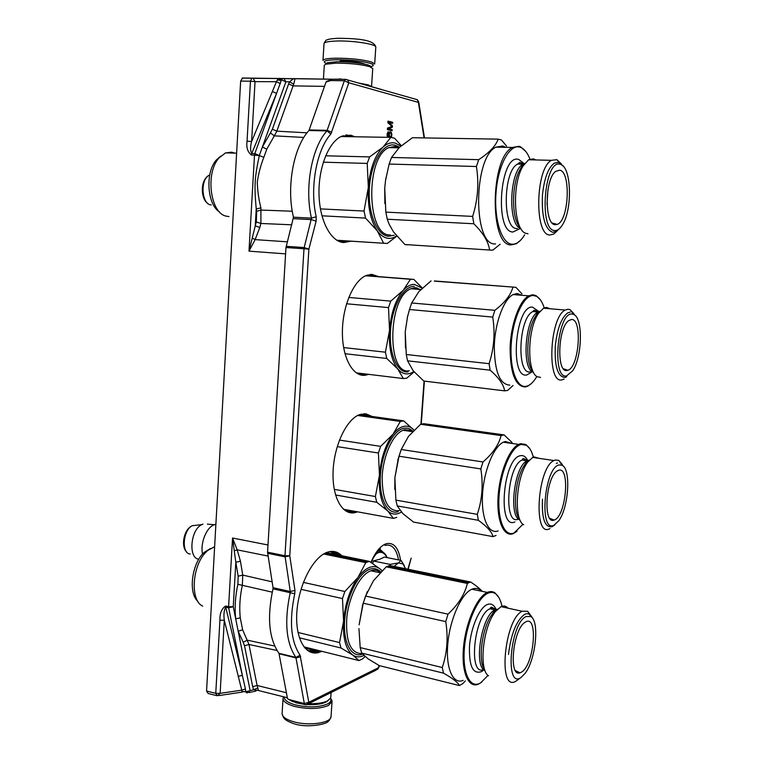 <?xml version="1.0" encoding="UTF-8"?>
<svg xmlns="http://www.w3.org/2000/svg" width="764" height="764" viewBox="0 0 764 764"><rect width="100%" height="100%" fill="white"/><g stroke="black" fill="none" stroke-linecap="round" stroke-linejoin="round"><path stroke-width="1.15" d="M332.34 79.236L293.586 78.616L289.508 81.824L285.87 81.824L284.027 78.577L294.99 78.854L293.729 84.155L276.816 131.169L274.333 135.858L303.824 137.444M293.729 84.155L289.508 81.824L288.649 83.906L272.376 129.202L270.399 132.946L274.333 135.858L266.77 149.181L263.838 157.317C260.725 165.186 258.538 173.476 257.277 182.176C257.544 190.924 258.757 199.499 260.916 207.894L260.896 223.47L259.836 227.424L255.138 239.619L248.988 251.155L254.498 155.159L251.432 155.054C247.641 152.065 246.18 147.442 247.049 141.178L251.614 141.56C250.2 146.841 250.239 150.814 251.738 153.488L251.432 155.054M277.542 79.79L281.228 79.819L279.347 78.386L278.201 78.453L276.444 81.7L255.033 81.643L253.19 78.31L284.027 78.577L282.575 78.425L281.477 79.819L254.813 153.593L254.498 155.159L259.302 155.56C254.507 178.518 254.164 185.49 256.226 208.935L255.252 225.905L248.988 251.155L285.602 253.877M216.393 695.574L208.104 693.464L206.566 691.028L240.65 81.089L242.58 78.004L332.187 79.208M219.927 620.215L224.301 620.234C223.518 614.476 223.995 610.14 225.724 607.218L225.647 606.033C221.617 608.641 219.707 613.368 219.927 620.225L215.754 693.359L206.566 691.028M381.694 89.56L371.953 86.79M342.52 79.322L339.455 78.864M257.84 688.011L258.452 690.522L253.6 689.749L257.84 688.011L257.096 685.48L286.424 692.738M234.538 550.701L237.193 549.841L232.533 538.018L235.818 562.285L233.249 606.673L250.105 690.494L247.049 692.996L245.702 691.812L242.093 691.535L245.702 691.812L253.6 689.749L252.693 686.702L257.096 685.48L248.988 644.501L276.988 650.479M238.12 676.426L242.35 675.29L245.435 688.994L241.548 690.198L220.127 693.34L215.754 693.359L217.272 695.803L220.127 693.34L224.301 620.234L242.093 691.535M280.359 83.629L276.444 81.7L251.614 141.56L255.033 81.643L250.449 81.213L247.049 141.178M233.249 606.673L228.598 606.711L228.665 607.886L225.724 607.218L242.35 675.29L228.665 607.886L233.249 606.673M335.444 79.303L242.58 78.004M242.083 691.468L245.731 691.735L245.435 688.994M268.049 556.058L237.193 549.841L240.431 561.196L242.761 575.101L272.118 581.834M291.829 224.807L260.896 223.47L256.312 221.952L255.252 225.905L259.836 227.424M252.531 238.253L255.138 239.619L287.35 241.835M277.456 80.058L281.276 80.373L281.477 79.819L285.87 81.824L259.302 155.56L254.813 153.593L251.738 153.488L276.558 93.418L272.366 91.479M238.177 576.19L242.761 575.101L242.341 585.205C239.877 596.713 239.18 607.609 240.268 617.895L235.684 618.783C234.529 607.934 235.255 596.436 237.862 584.288L238.177 576.19L235.818 562.285L240.431 561.196M272.376 129.202L276.816 131.169L307.032 132.821M240.268 617.895L242.627 629.756L248.988 644.501L244.509 645.714L252.693 686.702M274.648 646.029L247.326 640.175L243.191 642.266L244.509 645.714M345.729 135.037L351.631 136.718M347.735 240.975L341.603 242.236M365.669 373.988L360.245 374.818M370.292 274.448L375.516 276.377M354.467 511.259L348.069 512.157M363.874 413.744L368.916 416.017M318.874 650.575L309.983 651.931M332.493 551.379L338.748 555.113M345.586 240.841L338.805 241.29M342.835 135.772L349.387 136.68M363.635 373.739L357.848 373.825M367.732 274.954L373.481 276.224M352.748 510.944L345.805 511.04M361.382 414.078L366.978 415.74M317.413 650.212L315.723 650.794L307.691 650.622M329.895 551.56L337.105 554.779M405.541 568.731L403.058 563.994L398.464 562.896L401.081 560.413L384.407 557.071L380.014 559.143L373.252 560.967L372.822 563.565M375.449 554.253L378.285 552.678C381.943 551.579 384.817 553.212 386.928 557.577M398.464 562.896L394.071 566.391M390.261 565.618L390.108 564.395L398.235 562.982M373.252 560.967L390.108 564.395M401.081 560.413L404.414 565.857M330.449 698.353L330.822 699.251C331.242 701.027 330.124 702.603 327.489 703.988C318.75 707.474 307.911 707.75 294.99 704.8C287.665 702.632 284.132 700.025 284.389 696.997M308.685 703.673C316.783 703.921 323.029 703.004 327.422 700.922L330.516 698.22L331.958 700.464L332.044 701.533L328.463 705.468C319.266 709.154 307.854 709.45 294.236 706.337C286.729 704.121 283.005 701.447 283.062 698.315L283.635 696.806M326.457 63.517L325.693 63.211C322.102 61.244 325.559 60.089 336.055 59.735C349.912 59.754 361.248 60.939 370.091 63.288C373.644 64.453 374.226 65.456 371.858 66.287L370.721 66.583M322.971 60.509C323.201 59.172 327.364 58.398 335.453 58.188C350.065 58.198 362.012 59.449 371.314 61.932L374.675 63.966L375.802 47.196M287.894 698.974L296.098 702.804L303.365 704.207M307.424 704.58C315.437 704.952 321.634 704.112 326.008 702.059L328.253 700.464M286.939 697.933L287.522 698.621M330.516 698.22L330.802 697.074M286.443 697.503L287.474 698.334M371.543 86.666L368.363 84.909L359.223 83.161M371.123 67.07L368.277 64.978C360.14 62.829 349.702 61.75 336.962 61.722L327.345 62.724L326.056 63.89M372.746 68.569L369.585 66.621C360.866 64.338 349.673 63.183 336.007 63.145L325.712 64.195L324.299 65.255L323.458 78.682M215.878 524.362L214.331 524.744C206.595 527.045 200.034 543.214 202.546 554.101M207.378 524.114L214.331 524.744M198.812 559.219C188.049 558.312 190.522 529.5 201.811 524.62L202.938 524.133M319.648 650.766L316.726 651.883L310.929 652.313M333.496 551.446L339.56 555.275M346.846 134.913L352.576 136.737M348.661 241.032L342.692 242.446M355.289 511.412L348.986 512.453M364.839 413.744L369.766 416.132M366.548 374.093L361.21 375.067M371.285 274.391L376.394 276.453M321.873 651.32L318.96 652.446C305.18 656.696 294.57 637.539 296.986 610.426C299.202 583.362 313.851 556.249 327.718 552.105L327.766 552.086C333.142 550.472 337.812 551.684 341.775 555.734M350.982 241.185L343.724 242.56C330.927 241.835 319.686 220.968 319.008 194.619C318.225 168.29 328.386 142.295 341.346 136.393L350.733 135.19L354.935 136.775M357.495 511.813L355.757 512.415C342.883 516.292 332.063 497.908 333.075 471.751C333.935 445.66 346.531 419.13 359.615 414.613L366.032 413.859L371.982 416.437M368.783 374.36L365.058 375.286C352.71 376.767 342.148 357.457 342.396 331.786C342.501 306.144 353.56 280.531 366.185 275.508L371.906 274.4L378.657 276.625M391.235 137.396L391.808 133.901L390.729 131.866L389.707 131.991L389 133.261L389.153 137.062L387.787 136.04L388.389 131.685L387.109 133.91L387.94 137.319M392.371 127.235L392.467 125.821L388.924 122.45L392.639 123.357L392.715 122.297L387.988 121.142L387.873 122.737L391.922 126.413L387.51 128.065L387.405 129.66L392.133 130.759L392.199 129.699L388.484 128.829L392.371 127.235L391.856 126.432M304.798 704.589L292.211 701.4L287.541 698.716L278.956 653.287C268.909 638.761 266.923 617.274 272.987 588.815L273.044 587.707L290.282 591.527L284.972 555.743L303.996 248.778L304.187 247.565L308.885 249.102L316.115 221.188L316.21 216.737C309.535 188.326 316.411 149.849 330.869 134.053L348.804 82.789L418.385 102.386L424.068 137.912M308.245 703.892L376.155 670.085L378.409 667.746L308.799 702.288L306.421 704.8L305.619 704.8L304.32 703.539L308.799 702.288L300.08 655.187C290.798 641.378 289.031 620.903 294.761 593.762L294.961 590.4L289.757 555.753L308.885 249.102L285.984 247.526L267.562 552.181L273.044 587.707M390.729 131.866L390.051 131.828M391.206 132.334L390.156 131.857M391.569 132.955L390.633 132.325M391.808 133.901L391.283 133.901M391.856 134.808L391.34 134.798M391.789 135.686L391.283 135.677M391.626 136.546L391.092 136.364M391.273 137.358L390.7 137.348L391.053 136.536M388.332 132.573L387.787 132.077M387.768 133.337L387.224 133.337M387.625 133.853L387.128 133.843M387.558 134.913L387.071 134.903M387.625 135.467L387.1 135.457M387.787 136.04L387.233 136.03M388.064 136.46L387.243 136.078M388.36 136.708L387.491 136.45M388.952 137.023L387.787 136.699M389.153 137.062L388.379 137.014M392.467 125.821L388.924 122.45M391.856 126.356L391.894 125.821M388.484 128.829L391.798 127.225M392.199 129.699L387.911 128.82M391.569 130.625L391.626 129.689M392.715 122.297L387.978 121.275M392.075 123.214L392.142 122.288M330.669 80.573L344.354 80.755L345.404 79.332L331.662 79.294L330.669 80.573L325.999 82.073L308.952 130.51L326.954 130.902L344.354 80.755L348.804 82.789L347.687 79.876L345.404 79.332L417.354 99.721L418.385 102.386L418.71 101.87L417.354 99.721L416.237 99.406M267.562 552.181L284.972 555.743L289.757 555.753L285.01 556.87L267.61 553.298M408.157 569.266L411.175 558.092L407.852 569.209M377.683 669.445L379.078 665.511M418.691 101.755L424.469 137.921M308.952 130.51C293.462 147.022 286.185 187.39 293.462 217.186L285.984 247.526M325.999 82.073L326.83 81.232M390.27 137.138L389.268 135.295L389.726 133.07L390.566 132.726L391.302 133.967L391.139 136.259L390.27 137.138L389.029 136.651M388.971 133.452L390.27 132.659M293.443 218.657L311.445 219.621L316.115 221.188M272.987 588.815L294.761 593.762M279.166 653.783L296.107 657.947L300.682 656.706M389.965 137.071L389.392 137.062M389.678 136.823L389.105 136.813M389.497 136.422L388.962 136.412M389.334 135.849L388.819 135.839M389.268 135.295L388.79 135.295M389.353 134.063L388.857 134.053M389.497 133.557L388.952 133.547M389.726 133.07L389.153 133.06M389.955 132.764L389.382 132.755M369.413 561.368L380.453 569.247C377.349 566.601 373.806 565.962 369.805 567.327C365.794 568.788 361.849 572.16 357.991 577.441L365.794 562.629L369.413 561.368L326.381 552.592M365.794 562.629L323.611 553.995M365.077 656.543L362.661 658.854L359.032 660.573L303.871 646.841M197.847 601.306C187.963 592.931 191.907 562.867 204.265 552.353L210.463 548.514M204.265 552.353L214.636 546.69M207.13 551.083C192.337 563.555 189.434 600.409 202.708 606.1M359.032 660.573L352.681 655.006L341.031 648.015L339.531 642.562L343.571 621.218L342.492 598.584L344.841 591.498L303.384 582.397M342.492 598.584L301.026 589.34M339.531 642.562L297.97 632.468M341.031 648.015L299.364 637.797M344.841 591.498L357.991 577.441C349.893 589.245 345.089 603.837 343.571 621.218C342.778 638.265 345.815 649.534 352.681 655.006C356.072 657.298 359.806 657.46 363.893 655.493M382.057 570.718L380.453 569.247L381.981 570.794M362.575 654.156C351.383 658.425 342.759 642.553 344.726 619.518C346.531 596.541 358.431 573.076 369.671 569.304C373.921 567.853 377.626 568.75 380.778 571.997M388.026 566.048L469.039 582.598L467.396 583.438L386.24 566.821L389.802 565.522L390.394 566.525M467.396 583.438C464.798 594.211 458.343 604.458 448.019 614.16L445.765 621.619C448.325 637.854 447.15 653.153 442.26 667.526L443.512 673.151L361.649 653.067L368 658.788L379.25 665.606L459.441 685.566L462.736 683.637L465.343 680.925M484.109 669.054C477.825 659.294 482.409 627.225 491.854 614.714L500.993 606.654L522.242 611.286C504.517 618.62 497.565 691.878 515.499 681.412L517.858 679.845M530.76 616.5L526.052 616.548C510.075 623.519 504.698 689.51 520.972 677.534L525.107 673.37C535.841 659.552 539.718 620.912 530.76 616.5L527.647 611.286L531.076 615.851M525.594 621.972C538.515 614.027 534.189 665.272 521.42 672.158L519.978 672.817C508.27 677.487 513.007 629.211 524.973 622.364L525.594 621.972M522.433 611.19L527.647 611.286M500.993 606.654C503.648 605.46 505.949 605.957 507.907 608.115M494.68 612.613C482.714 628.275 478.684 670.152 488.54 675.777M501.996 606.263C500.659 600.093 498.51 595.92 495.549 593.752C493.257 592.148 490.679 591.995 487.824 593.284C477.548 597.754 466.212 624.026 464.359 648.817C462.354 673.686 470.337 689.329 480.68 682.835L488.062 675.395M459.441 685.566C457.951 682.453 452.641 678.308 443.512 673.151M481.492 591.269C478.77 588.366 475.571 587.688 471.894 589.225L471.799 589.264C461.466 593.609 450.072 618.783 447.847 643.336C445.479 667.946 452.871 684.859 463.165 680.38M442.26 667.526L360.197 647.586L358.937 628.591M360.197 647.586L361.649 653.067M445.765 621.619L363.253 603.216L359.118 624.837L362.623 605.336M367.331 591.575L362.327 605.737M448.019 614.16L365.584 596.054L363.253 603.216M365.584 596.054L373.443 580.716L386.24 566.821M469.048 582.588L470.672 582.015L389.802 565.522M470.672 582.015C475.982 585.549 479.83 588.662 482.218 591.365M498.844 597.515L495.082 592.94C492.77 591.336 490.182 591.155 487.317 592.415L487.231 592.453C477.07 596.885 465.811 622.259 463.547 646.974C461.141 671.747 468.342 688.708 478.445 684.143L481.75 682.128M508.49 654.49C511.021 633.977 516.359 620.626 524.524 614.437L524.734 614.342C527.972 612.871 530.55 614.151 532.479 618.171M497.584 609.128L492.465 614.256M519.176 678.871L518.298 679.358M403.698 420.878L414.002 430.161C411.147 426.971 407.871 425.672 404.175 426.274C400.431 426.961 396.745 429.588 393.126 434.133L400.307 421.442L403.698 420.878L359.414 414.69M400.307 421.442L357.676 415.463M396.803 517.371L393.422 518.393L343.428 509.244M393.422 518.393L387.711 510.896L376.748 502.292L375.391 496.533L379.45 475.237L378.409 453.014L380.644 446.367L339.436 440.083M378.409 453.014L337.22 446.615M375.391 496.533L334.231 489.342M376.748 502.292L335.549 494.986M380.644 446.367L393.126 434.133C385.524 444.409 380.959 458.113 379.45 475.237C378.6 492.178 381.351 504.068 387.711 510.896C391.827 514.707 396.392 515.089 401.387 512.052M398.073 511.718C387.338 515.146 378.753 498.109 380.434 475.007C381.952 451.935 393.345 429.865 404.041 428.232C407.308 427.687 410.249 428.709 412.856 431.316M504.106 434.907L501.069 435.575L420.611 424.287L423.924 423.705L504.106 434.907L512.042 442.461M501.069 435.575C498.854 444.696 492.818 453.491 482.972 461.962L480.842 468.943C483.345 484.748 482.16 499.885 477.29 514.353L478.398 520.313L397.213 505.921L402.905 513.637L413.486 522.06L493.009 536.614L496.056 535.469M562.084 465.238C571.147 468.895 568.788 507.315 558.79 520.752L553.881 525.288C538.849 532.986 544.293 467.721 559 464.951L562.084 465.238L558.78 460.377L555.247 460.014L553.957 460.539C537.426 467.482 532.938 537.598 549.421 528.85L549.994 528.592M558.551 470.328C570.479 465.734 566.105 516.445 554.33 519.969L554.072 520.064C542.956 525.069 545.63 478.111 556.937 471.159L558.551 470.328M558.78 460.377L562.333 464.541M519.071 518.613C512.357 509.636 515.528 477.538 524.39 465.228L532.699 457.407L534.017 456.891L539.155 458.352M527.112 462.965C515.881 478.407 513.704 520.179 523.732 524.763M533.32 457.12C531.725 451.113 529.404 447.15 526.367 445.25L521.182 444.457C511.679 446.443 501.06 470.166 499.169 494.7C497.144 519.281 504.383 537.044 513.962 533.052L523.015 524.238M493.009 536.614C491.911 531.983 487.04 526.549 478.398 520.313M512.243 443.483L505.319 441.506L503.342 442.213C493.63 446.615 483.774 470.92 482.514 494.547C481.129 518.231 488.597 534.695 498.157 530.894M477.29 514.353L395.905 500.124L394.873 477.786L394.807 489.514M395.905 500.124L397.213 505.921M480.842 468.943L399.028 456.223L394.873 477.786L398.206 459.021M401.387 449.089L397.834 459.823M482.972 461.962L401.234 449.499L399.028 456.223M401.234 449.499L408.463 436.378L420.611 424.287M529.748 448.621L525.861 444.495L520.599 443.683L518.66 444.4C509.12 448.869 499.369 473.355 498.061 497.135C496.619 520.962 503.887 537.484 513.274 533.616L517.047 531.247M556.335 463.452L557.5 462.974M560.766 463.29L563.813 466.708M529.395 460.033L524.983 464.732M554.979 524.715L552.095 526.711C544.847 527.8 541.647 518.622 542.478 499.188M422.177 288.143L414.317 284.389C410.583 284.342 406.897 286.309 403.268 290.282L410.421 279.261L413.792 279.357L422.263 288.057M411.481 279.185L365.899 275.632M410.421 279.261L365.593 275.766M414.098 371.867L406.744 378.19L403.363 378.562L356.244 372.842M403.363 378.562L397.719 368.945L386.756 358.45L385.409 352.194L389.544 330.201L388.504 307.596L390.748 301.131L348.776 297.435M388.504 307.596L346.569 303.776M385.409 352.194L343.628 347.572M386.756 358.45L344.975 353.713M390.748 301.131L403.268 290.282C395.666 299.402 391.092 312.705 389.544 330.201C388.666 347.63 391.397 360.541 397.719 368.945C402.609 374.541 407.976 375.411 413.821 371.543M408.062 371.906C397.347 373.281 388.809 353.827 390.528 330.153C392.094 306.498 403.507 285.889 414.174 286.395M521.955 293.882L515.92 287.312L434.41 281.133M512.902 287.245C510.772 295.057 504.756 302.745 494.862 310.318L492.732 317.089C495.273 333.056 494.05 348.594 489.084 363.683L490.163 370.187L407.565 360.818L413.181 370.76L423.762 381.035L504.641 390.853L507.668 390.404L513.045 385.533M573.64 314.405C583.18 317.671 582.349 357.017 572.628 370.865L566.563 375.917C551.675 379.765 557.271 312.753 571.825 314.023L573.64 314.405L570.087 309.668L567.996 309.219L565.217 310.05C549.469 317.194 546.613 384.349 562.027 379.832L564.099 379.106M571.357 319.524C582.684 318.063 579.188 367.35 567.843 370.263L567.031 370.454C556.45 373.367 557.854 327.746 568.683 320.632L571.357 319.524M570.087 309.668L573.945 313.746M532.374 370.807C525.069 362.041 526.874 329.236 535.469 316.43L543.529 308.198L546.384 307.376L550.004 308.752M538.123 313.937C527.189 330.086 526.893 372.803 537.455 376.795L540.597 377.387M544.216 307.854C542.297 301.933 539.747 298.084 536.557 296.337L533.329 295.506C523.903 295.114 513.293 317.175 511.355 342.387C509.282 367.589 516.416 388.055 525.928 386.364C529.309 385.801 532.575 383.108 535.717 378.295L536.853 376.432M504.641 390.853C503.648 384.588 498.825 377.702 490.163 370.187M522.013 295.296L517.19 293.5L513.083 294.57C503.705 299.297 494.996 322.656 494.289 345.901C494.509 371.371 499.694 384.454 509.836 385.151M489.084 363.683L406.267 354.506L405.235 331.786L405.474 348.002M406.267 354.506L407.565 360.818M492.732 317.089L409.475 309.506L407.508 316.898L405.235 331.786L407.498 316.898M409.514 309.363L407.308 317.48M494.862 310.318L411.691 302.983L409.475 309.506M411.691 302.983L418.873 291.581L431.058 280.875M513.847 287.149L434.363 280.961M540.272 299.679L536.013 295.601L532.737 294.751L528.707 295.84C519.501 300.605 510.877 324.137 510.104 347.534C510.237 373.157 515.28 386.307 525.221 386.976L527.934 386.078L531.286 383.604M566.678 376.805L564.749 377.483C557.577 376.585 554.435 366.051 555.323 345.872C557.233 328.692 561.378 317.69 567.747 312.868L570.288 312.094M572.226 312.505L575.54 315.847M540.072 311.206L536.041 315.885M400.871 146.048L395.007 143.021C390.958 142.18 386.976 143.527 383.06 147.07L390.862 137.367L394.52 138.179L401.31 145.676M390.862 137.367L341.04 136.546M396.793 236.162L387.262 243.468L336.828 240.24M383.939 243.258L336.924 240.297M219.383 211.809C207.235 204.542 205.067 172.817 216.107 160.22L220.729 156.085M216.107 160.22L225.552 152.886L231.683 152.17L234.72 153.115M228.952 216.575L225.838 216.069C210.367 212.774 205.249 173.523 218.705 158.291M383.604 243.181L377.359 230.967L365.526 218.093L364.036 211.045L368.334 187.39L367.217 163.429L369.623 156.906L325.655 155.799M367.217 163.429L323.315 162.188M364.036 211.045L320.422 208.897M365.526 218.093L321.94 215.811M369.623 156.906L383.06 147.07C374.857 155.34 369.938 168.777 368.334 187.39C367.446 206.079 370.454 220.605 377.359 230.967C383.299 238.74 389.726 240.402 396.631 235.971M394.281 235.207L388.57 236.277C376.977 235.589 367.627 212.812 369.404 187.552C370.998 162.264 383.308 142.362 394.854 145.16L398.56 146.659M407.021 244.824L404.91 244.528L393.508 231.903L389.057 224.072L387.272 219.23L473.833 223.766L472.639 216.403C477.844 199.996 479.104 183.36 476.421 166.504L389.143 164.05L385.572 180.256L384.731 188.03L384.855 203.568M404.91 244.528L491.223 250.134L492.866 250.124L500.134 244.241M560.862 164.518C571.491 167.755 572.484 209.336 562.6 224.626C560.079 228.818 557.433 230.785 554.664 230.537C538.582 230.556 544.417 158.673 560.155 164.289L556.946 159.686L551.446 160.325C535.354 168.309 534.227 235.742 549.899 234.997L553.766 234.042L557.204 230.843M547.931 189.825L547.024 204.37M559.668 170.181C571.233 171.68 568.855 221.063 557.185 224.415L555.151 224.692C544.407 224.941 544.627 179.215 555.581 171.451L559.668 170.181M556.946 159.686L561.464 164.05M519.53 226.832C511.317 217.539 511.613 183.408 520.188 169.255L528.592 159.762L533.406 158.864L535.717 159.934M528 233.784L525.422 233.182C513.752 229.343 511.737 184.477 522.796 166.437M529.977 159.084C527.599 153.153 524.677 149.333 521.21 147.624L519.682 147.07C509.493 144.119 498.061 165.406 496.046 192.433C493.878 219.44 501.69 243.62 511.966 244.213C516.483 244.47 520.714 241.319 524.667 234.749M506.522 146.067L501.442 139.984L498.176 139.134C495.779 145.886 489.294 152.724 478.713 159.666L476.421 166.504M489.59 249.866C488.377 241.644 483.125 232.944 473.833 223.766M505.711 147.337L502.731 145.991L495.912 147.137C473.136 157.556 472.897 245.425 495.091 243.936L495.559 243.964M472.639 216.403L385.839 212.125L387.272 219.23M385.839 212.125L384.731 188.03L385.572 180.256M385.954 177.84L385.543 180.39M478.713 159.666L391.521 157.46L389.143 164.05M391.521 157.46L399.371 147.414L412.426 137.721L498.176 139.134M525.718 151.396L520.609 146.879L519.052 146.306L512.367 147.462C489.982 157.967 489.457 246.447 511.231 244.91L516.416 243.687L520.399 240.421M559.181 228.894L556.345 231.435L552.754 232.323C544.999 229.324 541.571 216.9 542.459 195.04C544.188 178.547 548.122 167.927 554.253 163.181L558.551 162.34L563.202 166.189M259.302 155.56L263.838 157.317M292.278 211.227L261.317 210.071L256.666 211.227L256.312 221.952M287.359 697.733L258.566 690.551M248.997 692.576L255.94 691.067M218.857 695.565L242.303 692.089M225.647 606.033L228.598 606.711L232.533 538.018L268.002 544.99M242.102 78.109L251.91 78.224L250.449 81.213L240.65 81.089M288.649 83.906L293.013 85.893L324.499 86.361M242.627 629.756L238.206 631.284L243.191 642.266M260.916 207.894L256.226 208.935L256.666 211.227M270.399 132.946L262.405 146.984L266.77 149.181M237.862 584.288L272.223 592.148M377.96 550.758L381.198 551.341M377.808 550.949L382.506 551.933M331.051 716.422L331.032 716.632C331.213 723.088 308.303 726.258 293.261 721.665C285.774 719.392 282.05 716.642 282.117 713.414L283.043 698.563M364.886 64.119C360.083 62.161 351.851 61.12 340.19 61.005M322.981 60.404L324.022 43.644C324.27 42.173 328.444 41.304 336.552 41.027C352.844 40.454 376.652 44.197 375.802 47.101C374.093 38.763 352.548 38.544 337.783 38.267C326.658 39.088 328.768 39.556 327.25 39.843C326.4 39.556 325.33 40.798 324.031 43.538M211.179 204.924C201.982 204.8 199.815 180.791 208.62 175.548L209.737 174.908M190.198 554.005C181.106 553.652 182.93 529.758 192.375 525.689L196.759 525.193M400.575 560.318C398.512 547.559 393.68 542.039 386.087 543.767C380.396 545.897 375.353 552.086 370.96 562.342M424.068 381.074L420.926 424.192M384.951 545.439C391.865 543.777 396.401 548.6 398.541 559.907M371.208 562.505C374.064 555.886 377.139 551.092 380.424 548.122L372.46 558.99M309.267 129.956L327.269 130.348L331.786 132.363M286.175 246.323L304.187 247.565L311.473 218.141C304.358 188.173 311.645 147.509 326.954 130.902L330.869 134.053M293.462 217.186L311.473 218.141L316.21 216.737M288.458 699.385L304.32 703.539L295.907 657.441C286.051 642.906 284.151 621.304 290.215 592.644L290.282 591.527L294.961 590.4M278.956 653.287L295.907 657.441L300.08 655.187M379.546 548.972L384.177 553.184M379.116 549.431L382.602 551.99M362.088 653.612C350.647 653.612 345.538 641.645 346.789 617.704C348.986 595.958 360.188 574.471 370.75 570.861L370.884 570.813C374.427 569.619 377.597 570.154 380.386 572.408M484.959 670.563C473.241 666.208 481.836 614.772 495.024 609.92L491.854 614.714L496.008 610.264M483.66 669.589C467.854 676.627 474.11 614.896 489.877 608.822L495.244 609.815L497.345 609.271M495.387 609.978C492.408 606.845 490.65 606.425 490.096 608.717C492.408 607.714 494.432 608.125 496.151 609.949M483.908 669.827L481.578 671.585C472.945 674.65 468.915 666.151 469.497 646.077C470.882 627.712 479.238 608.173 486.916 604.687C490.813 602.968 493.888 604.572 496.113 609.491M399.314 510.639C388.083 511.775 382.353 500.63 382.143 477.204C383.022 455.841 392.906 434.076 403.067 430.285L405.101 429.702L412.503 431.641M519.921 519.931C508.184 516.607 514.439 465.524 527.17 460.816L524.39 465.219L527.886 461.217M518.326 519.109C503.333 526.367 507.019 465.925 522.06 460.052L527.17 460.816L529.099 460.234M526.386 460.1C524.056 458.352 522.748 458.133 522.471 459.422L522.06 460.052L526.835 460.167M514.869 521.927C497.24 530.35 502.979 458.467 520.265 455.736C523.216 455.048 525.661 456.566 527.628 460.281M409.323 370.721C386.431 375.821 387.663 296.766 410.984 288.744L415.253 287.827L420.429 289.518M533.348 372.163C521.191 369.384 525.202 317.366 538.076 312.008L535.469 316.43L538.61 312.505M530.378 371.848C516.33 375.496 518.555 317.643 532.871 311.559L538.076 312.008L539.861 311.368M536.806 310.977L533.893 310.327L532.871 311.559L536.309 310.929M538.362 311.865L538.859 312.266M531.859 372.02L526.854 374.952C509.349 379.211 515.242 305.438 532.393 307.071L538.305 311.11M390.48 234.978L389.888 234.949C366.586 235.923 365.202 156.906 388.895 147.624L395.991 146.602L399.028 147.738M520.819 228.493C507.516 225.581 509.292 170.639 523.082 164.203L520.188 169.255L523.197 165.062M517.285 228.531L516.626 228.503C502.34 228.923 502.999 170.897 517.6 164.059L523.082 164.203L524.687 163.496M522.118 163.286L519.768 162.417L517.6 164.059L521.831 163.276M519.845 228.675L512.94 232.017C494.002 232.16 500.134 153.087 518.699 159.447L523.798 163.324M332.273 79.217L341.575 79.141M342.568 135.877L344.087 135.954M315.723 650.794L304.893 648.092M387.081 557.605C385.562 553.193 382.449 550.997 377.75 551.016M403.058 563.994L401.492 560.986M330.822 699.251L331.958 700.464M283.855 696.864L283.358 697.274M332.044 701.533L331.032 716.632C329.905 719.736 328.864 721.35 327.899 721.464C327.823 723.794 307.949 728.369 294.484 723.9M293.748 723.689C283.53 719.841 284.466 718.122 283.539 717.558L282.097 713.901M331.108 692.509L330.793 697.265M369.852 65.551L371.266 67.232M327.345 62.724L325.712 64.195M371.543 86.609L372.756 68.483M207.846 203.453C200.703 199.156 200.034 180.457 208.62 175.548L209.68 175.233M215.868 524.562L215.343 524.457M186.836 552.152C180.6 546.699 183.608 529.299 192.375 525.689L201.811 524.62M318.96 652.446L316.726 651.883M350.686 241.319L348.355 241.166M356.482 512.195L354.267 511.784M368.649 374.417L366.414 374.14M378.667 667.984L379.374 665.635M421.26 424.096L424.392 381.112M326.467 81.347L331.022 79.886M325.082 553.184L367.599 561.874M380.338 572.456C377.445 569.915 374.293 569.371 370.884 570.813L380.08 572.733M515.49 670.658L519.978 672.817M471.894 589.225L487.317 592.415M495.549 593.752L495.082 592.94M410.803 430.514L404.872 429.635L403.067 430.285L412.541 431.65M549.784 518.336L554.072 520.064M532.699 457.407L553.957 460.539M527.427 461.618L526.988 460.902M503.342 442.213L518.66 444.4M526.367 445.25L525.861 444.495M417.306 287.99L414.795 287.675L410.984 288.744L420.754 289.546M563.46 368.783L567.843 370.263M543.529 308.198L565.217 310.05M538.353 312.782L537.961 312.228M513.083 294.57L528.707 295.84M536.557 296.337L536.013 295.592M225.552 152.886L236.62 153.163M395.341 146.363L388.895 147.624L398.932 147.834M398.989 147.777L398.12 147.299M552.248 223.05L557.185 224.415M528.592 159.762L551.446 160.325M523.541 164.661L522.27 163.4M495.912 147.137L512.367 147.462M521.21 147.624L520.609 146.879"/></g></svg>
